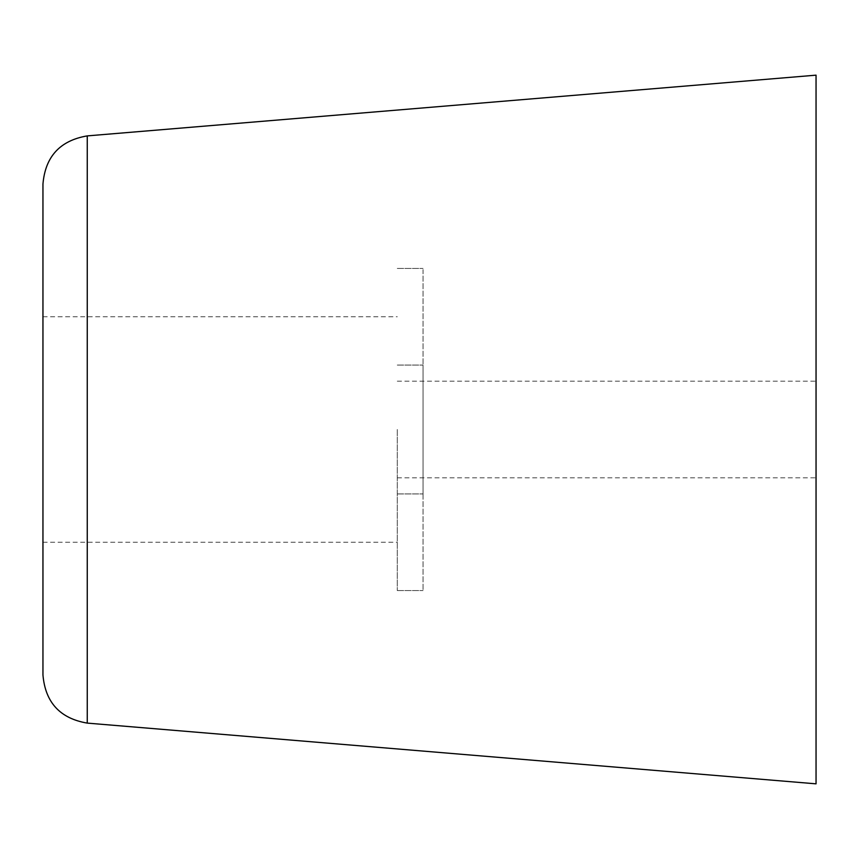<?xml version="1.0" encoding="UTF-8"?>
<svg xmlns="http://www.w3.org/2000/svg" width="859" height="859" viewBox="0 0 859 859"><rect width="100%" height="100%" fill="white"/><g stroke="black" fill="none" stroke-linecap="round" stroke-linejoin="round"><path stroke-width="0.64" stroke-dasharray="4.29 3.22" d="M423.058 269.565L423.058 590.562L423.058 269.565M397.287 429.5L397.287 590.562L397.287 429.5M42.95 184.051L42.95 674.949M42.95 317.54L42.95 542.244L42.95 317.54M816.05 75.162L816.05 783.837M816.05 429.5L816.05 477.819L816.05 429.5M423.058 365.526L423.058 493.925L423.058 365.526M87.253 135.894L87.253 723.106M397.287 493.925L423.058 493.925L397.287 493.925M397.287 365.075L423.058 365.075L397.287 365.075M397.287 590.562L423.058 590.562L397.287 590.562M397.287 268.438L423.058 268.438L397.287 268.438M42.95 542.244L397.287 542.244M42.95 316.756L397.287 316.756M397.287 477.819L816.05 477.819M397.287 381.181L816.05 381.181"/><path stroke-width="1.29" d="M87.253 723.106C60.055 718.489 45.291 702.437 42.95 674.949L42.95 184.051C45.291 156.563 60.055 140.511 87.253 135.894L816.05 75.162L816.05 783.837L87.253 723.106L87.253 135.894"/></g></svg>
